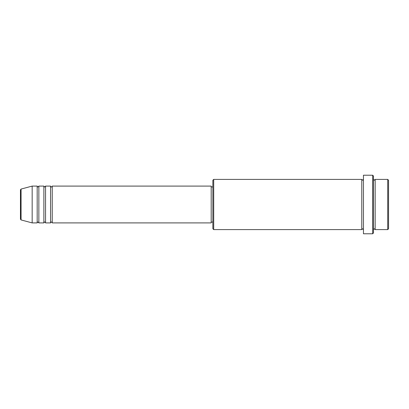 <?xml version="1.0" encoding="UTF-8"?>
<svg xmlns="http://www.w3.org/2000/svg" width="409" height="409" viewBox="0 0 409 409"><rect width="100%" height="100%" fill="white"/><g stroke="black" fill="none" stroke-linecap="round" stroke-linejoin="round"><path stroke-width="0.61" d="M20.45 219.127L20.45 189.873L21.069 189.065L21.069 219.935L20.45 219.127M52.24 186.095L52.24 222.905L211.192 222.905L211.192 186.095L52.24 186.095C51.887 186.821 51.611 187.102 51.406 186.933C51.197 187.102 50.92 186.821 50.568 186.095L50.568 222.905L45.547 222.905L45.547 186.095L50.568 186.095M43.875 186.095L43.875 222.905L38.855 222.905L38.855 186.095L43.875 186.095C44.228 186.821 44.504 187.102 44.709 186.933L45.547 186.095M37.183 186.095L37.183 222.905L32.163 222.905L32.163 186.095L37.183 186.095C37.536 186.821 37.812 187.102 38.017 186.933L38.855 186.095M387.712 179.403L388.55 180.241L388.55 228.759L387.712 229.597L387.712 179.403L375.165 179.403L375.165 229.597L387.712 229.597M213.702 229.597L212.864 228.759L212.864 180.241L213.702 179.403L213.702 229.597L361.781 229.597L361.781 179.403L362.614 180.241L363.453 179.403M372.655 175.221L373.494 176.054L373.494 232.946L372.655 233.779L372.655 175.221L363.453 175.221L363.453 233.779L372.655 233.779M373.494 179.403L374.327 180.241L375.165 179.403M211.192 222.067L212.864 222.067M21.069 219.935L32.163 222.905M21.069 189.065L32.163 186.095M213.702 179.403L361.781 179.403M211.192 186.933L212.864 186.933M361.781 229.597L362.614 228.759L363.453 229.597M375.165 229.597L374.327 228.759L373.494 229.597M38.855 222.905L38.017 222.067C37.812 221.898 37.536 222.179 37.183 222.905M45.547 222.905C45.194 222.179 44.918 221.898 44.709 222.067C44.504 221.898 44.228 222.179 43.875 222.905M52.24 222.905C51.887 222.179 51.611 221.898 51.406 222.067C51.197 221.898 50.92 222.179 50.568 222.905"/></g></svg>

